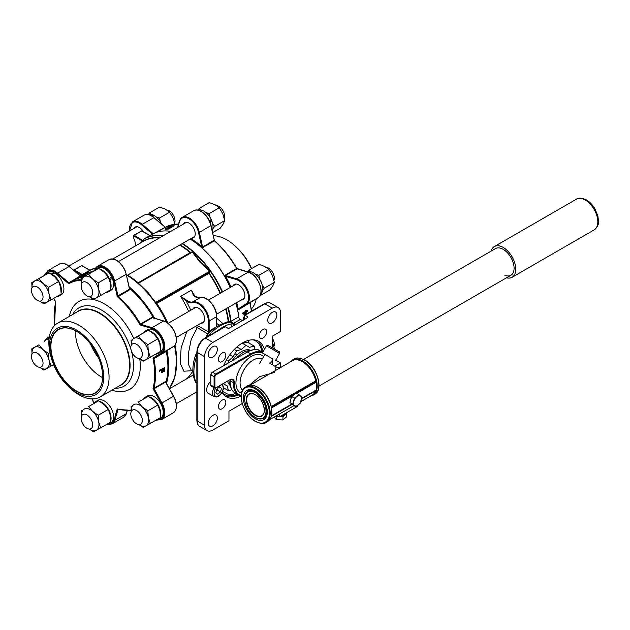 <?xml version="1.0" encoding="UTF-8"?>
<svg xmlns="http://www.w3.org/2000/svg" width="630" height="630" viewBox="0 0 630 630"><rect width="100%" height="100%" fill="white"/><g stroke="black" fill="none" stroke-linecap="round" stroke-linejoin="round"><path stroke-width="0.94" d="M165.871 382.182A0.583 0.417 -164.1 0 1 166.013 382.024A71.741 41.422 60 0 1 165.942 382.292A71.741 41.422 -120 0 0 166.202 351.123A71.741 41.422 60 0 1 166.013 382.024L165.438 381.583L153.893 388.253L161.926 402.948A14.584 8.418 60 0 1 163.39 406.059A14.584 8.418 60 0 1 161.752 419.478L173.305 412.815A14.584 8.418 -120 0 0 174.943 399.389A14.584 8.418 -120 0 0 173.478 396.278L161.217 403.342L153.287 389.151A1.165 0.677 60 0 1 153.169 388.907A1.165 0.677 60 0 1 153.082 388.135A71.159 41.084 -120 0 0 153.082 358.73A1.165 0.677 60 0 1 153.287 357.942L161.217 352.918A14.002 8.08 -120 0 0 162.627 340.129A14.002 8.08 -120 0 0 151.72 328.443L140.545 325.119A1.165 0.677 60 0 1 139.773 324.418A71.159 41.084 -120 0 0 117.715 296.982A1.165 0.677 60 0 1 117.219 296.25A1.165 0.677 60 0 1 117.141 295.998L113.904 281.397A14.002 8.08 -120 0 0 104.942 268.034A14.002 8.08 -120 0 0 95.264 269.459M153.429 317.874A71.741 41.422 -120 0 0 129.512 288.233A71.741 41.422 60 0 1 129.685 288.39A71.741 41.422 60 0 1 153.429 317.874M129.213 286.902A72.324 41.753 60 0 1 154.547 318.213M166.942 350.658A72.324 41.753 60 0 1 166.485 383.276M190.165 239.046A71.741 41.422 60 0 1 230.328 287.43A71.741 41.422 -120 0 0 224.957 276.798A71.741 41.422 -120 0 0 201.12 247.149A71.741 41.422 -120 0 0 190.165 239.046M236.707 302.605A72.324 41.753 60 0 1 238.258 308.865L245.85 304.054A0.583 0.472 -122.4 0 0 246.558 304.322L238.628 309.346L237.447 309.007A71.741 41.422 -120 0 0 235.974 303.022A71.741 41.422 60 0 1 238.841 317.418A71.741 41.422 -120 0 0 237.447 309.007L238.526 309.739L258.103 297.651A14.584 8.418 -120 0 0 260.119 285.91A14.584 8.418 -120 0 0 250.645 273.223A14.584 8.418 -120 0 0 248.212 272.152L237.037 268.829L225.493 275.499L225.107 275.152L224.957 276.798L225.666 276.397L225.493 275.499L236.667 278.822A14.584 8.418 60 0 1 239.093 279.885A14.584 8.418 60 0 1 248.574 292.58A14.584 8.418 60 0 1 246.558 304.322L258.103 297.651A0.583 0.472 57.6 0 0 258.119 297.643C265.6 293.659 257.985 274.349 248.48 272.113A0.583 0.409 -73.4 0 1 248.685 272.31M190.15 239.053A72.324 41.753 60 0 1 230.21 287.493M235.88 303.077A72.324 41.753 60 0 1 238.723 316.882A2.331 1.347 60 0 0 240.353 319.426L233.541 323.363M216.578 326.805L216.744 316.465C217.09 307.322 206.79 295.25 200.19 297.612A0.583 0.472 -105.9 0 0 200.096 297.643L192.678 301.935A14.584 8.418 60 0 1 198.844 303.132A14.584 8.418 60 0 1 209.152 320.985L216.578 316.701A14.584 8.418 -120 0 0 206.262 298.841A14.584 8.418 -120 0 0 200.096 297.643A11.663 6.733 60 0 1 195.166 296.691A11.663 6.733 60 0 1 194.001 295.919L194.347 296.116M190.78 310.259A72.324 41.753 60 0 0 186.102 300.88L186.574 300.203A11.663 6.733 -120 0 0 187.74 300.975A11.663 6.733 -120 0 0 192.678 301.935A0.583 0.472 -105.9 0 0 192.512 302.691A12.246 7.072 60 0 1 187.331 301.691A12.246 7.072 60 0 1 186.102 300.88L180.629 296.376L186.574 300.203M208.75 333.435L208.325 331.388L209.152 331.388L209.215 332.955M192.772 309.109A8.749 5.048 60 0 1 194.056 307.692A8.749 5.048 60 0 1 198.426 308.125A8.749 5.048 60 0 1 204.144 315.843A8.749 5.048 60 0 1 202.805 322.851A8.749 5.048 60 0 1 200.939 323.253M193.197 374.637A8.749 5.048 -120 0 0 193.071 374.803A8.749 5.048 -120 0 0 192.772 375.307M212.822 425.856A6.418 3.701 120 0 0 217.011 420.202A6.418 3.701 120 0 0 216.027 415.06A6.418 3.701 120 0 0 212.822 415.375A6.418 3.701 120 0 0 208.632 421.029A6.418 3.701 120 0 0 209.617 426.171A6.418 3.701 120 0 0 212.822 425.856M272.317 322.812A6.418 3.701 120 0 0 276.507 317.158A6.418 3.701 120 0 0 275.523 312.015A6.418 3.701 120 0 0 272.317 312.33A6.418 3.701 120 0 0 268.12 317.985A6.418 3.701 120 0 0 269.105 323.127A6.418 3.701 120 0 0 272.317 322.812M212.822 357.155A6.418 3.701 120 0 0 217.011 351.501A6.418 3.701 120 0 0 216.027 346.358A6.418 3.701 120 0 0 212.822 346.681A6.418 3.701 120 0 0 208.632 352.335A6.418 3.701 120 0 0 209.617 357.478A6.418 3.701 120 0 0 212.822 357.155M252.874 339.806A30.909 17.845 -60 0 1 255.552 340.893A30.909 17.845 -60 0 1 261.773 351.894M257.323 340.68A32.083 18.522 -60 0 1 262.694 352.359M264.403 349.398A32.083 18.522 120 0 0 258.607 341.31A32.083 18.522 120 0 0 242.566 342.901A32.083 18.522 120 0 0 223.681 365.487M222.154 361.589A5.253 3.032 120 0 0 225.587 356.966A5.253 3.032 120 0 0 224.776 352.761A5.253 3.032 120 0 0 222.154 353.02A5.253 3.032 120 0 0 218.728 357.643A5.253 3.032 120 0 0 219.531 361.848A5.253 3.032 120 0 0 222.154 361.589M262.986 338.019A5.253 3.032 120 0 0 266.411 333.396A5.253 3.032 120 0 0 265.608 329.191A5.253 3.032 120 0 0 262.986 329.451A5.253 3.032 120 0 0 259.552 334.073A5.253 3.032 120 0 0 260.355 338.279A5.253 3.032 120 0 0 262.986 338.019M222.154 408.736A5.253 3.032 120 0 0 225.587 404.113A5.253 3.032 120 0 0 224.776 399.908A5.253 3.032 120 0 0 222.154 400.168A5.253 3.032 120 0 0 218.728 404.791A5.253 3.032 120 0 0 219.531 408.996A5.253 3.032 120 0 0 222.154 408.736M197.316 325.348L198.103 325.93A1.748 1.008 -60 0 1 197.198 327.828L191.158 339.523L188.488 353.154L188.496 364.471L191.181 370.07L192.89 371.054M219.429 325.088L216.744 323.584M138.001 282.917A0.583 0.559 113.1 0 1 137.954 282.878L191 252.118L192.741 251.913L200.395 261.97L209.837 270.987L209.585 272.853L208.876 273.42L156.539 303.613L147.696 292.391L137.954 282.878A70.749 40.848 -120 0 0 127.41 275.279M162.642 236.077A72.151 41.659 -120 0 0 143.577 239.408L143.703 239.14A72.324 41.753 60 0 1 144.38 238.731L152.05 234.305A72.324 41.753 60 0 1 170.801 231.368M143.703 239.14L143.979 240.786L143.168 241.455L133.851 235.935L133.678 238.061L133.678 235.699L134.261 235.226L143.719 241.14M226.06 308.747A70.749 40.848 60 0 1 228.627 321.308L231.06 321.308L238.723 316.882M80.301 275.775A72.324 41.753 60 0 1 81.443 275.074A72.324 41.753 60 0 1 92.563 271.758M156.405 303.558A0.583 0.559 113.1 0 1 156.492 302.802L155.649 302.424L209.538 271.309L200.056 262.23L192.347 252.126L138.45 283.24L147.94 292.32L155.358 302.439M192.292 370.708L183.897 371.204L180.125 363.234L181.149 347.855L186.874 331.372M216.744 318.229L222.839 323.505M208.105 334.128L195.371 326.466M196.859 357.643L196.324 357.328A37.328 21.554 120 0 0 196.324 382.827A1.165 0.677 120 0 0 196.489 383.001L195.576 382.15L196.859 383.135M196.859 353.611L196.654 356.706A1.165 0.677 -60 0 0 196.324 357.328L195.67 354.871C191.985 365.558 191.953 374.653 195.576 382.15M225.249 326.71L205.451 338.137A1.165 0.677 -120 0 0 204.868 338.082L224.666 326.647A1.165 0.677 60 0 1 225.249 326.71L227.721 328.135A1.165 0.677 180 0 0 229.367 328.135L247.519 317.662L247.519 316.709L245.046 315.276A1.165 0.677 -120 0 0 244.464 315.22A1.165 0.677 -120 0 0 244.22 315.756L244.22 319.567M272.262 347.847L272.262 336.231L280.515 331.467L280.515 312.897A11.663 6.733 120 0 0 278.098 307.558A11.663 6.733 120 0 0 272.262 308.133L212.877 342.421A11.663 6.733 120 0 0 204.624 356.714L204.624 425.289A11.663 6.733 120 0 0 207.042 430.629A11.663 6.733 120 0 0 212.877 430.054L228.958 420.761L228.958 411.24L242.203 403.594M231.848 326.71L231.848 323.804A37.328 21.554 120 0 0 217.744 330.64M231.848 323.804L233.494 324.166L233.494 325.757M234.872 324.962L233.494 324.166M80.27 276.034L69.15 266.49L80.427 275.885L81.317 275.814A71.741 41.422 60 0 1 90.972 272.664A71.741 41.422 -120 0 0 80.924 276.05M247.519 316.709A1.165 0.677 180 0 1 247.858 317.181A1.165 0.677 180 0 1 247.519 317.662M275.719 360.132L280.515 362.904L280.515 367.408M274.845 366.172L280.515 362.904M272.262 360.281L272.262 364.683M222.146 392.293A32.083 18.522 120 0 0 226.532 396.876A32.083 18.522 120 0 0 241.148 396.05L238.549 395.057A24.499 14.143 -60 0 1 233.502 382.67L230.202 380.772A24.499 14.143 120 0 0 235.25 393.151C231.541 390.82 229.808 386.615 230.037 380.528L230.029 379.858M238.203 394.86A32.083 18.522 -60 0 1 225.343 396.081M237.274 394.325A30.909 17.845 -60 0 1 224.634 394.435A30.909 17.845 -60 0 1 222.358 392.663M235.62 393.372A30.909 17.845 -60 0 1 229.367 394.916L222.563 391.474M235.518 324.592L230.383 321.859C222.075 322.473 214.216 327.049 206.805 335.593L209.798 335.231M209.089 335.64L206.309 337.247M242.4 320.615L240.353 319.426M194.001 295.919L191.347 290.186L193.977 295.738M198.103 325.93L208.373 331.86L209.168 331.758M167.391 322.749A70.749 40.848 -120 0 0 156.539 303.613A0.583 0.559 113.1 0 1 156.634 302.857L208.75 272.766L209.239 273.184A70.749 40.848 60 0 1 220.453 293.131M138.553 282.783L191.496 252.173L137.954 282.901A0.583 0.559 113.1 0 1 137.82 282.823M209.837 270.987L209.089 272.436L209.585 272.853M180.109 244.85A70.749 40.848 60 0 1 190.662 252.449L190.772 252.591M191.496 252.173L192.741 251.913M89.751 270.286L81.64 265.608L74.214 269.892L81.372 274.026L81.624 274.979L75.238 271.435M81.42 274.908A0.583 0.472 162.7 0 1 81.924 274.609L89.169 270.813M81.372 274.026L80.955 274.735A72.907 42.092 60 0 0 79.931 275.46M135.064 246.133A8.741 5.048 -120 0 0 133.851 238.675L133.851 237.494M143.128 240.337L142.711 241.054A71.159 41.084 60 0 0 138.97 243.881M230.635 321.875L230.635 321.316A72.151 41.659 -120 0 0 227.832 307.724M236.352 354.052L237.345 354.627M235.565 354.816L236.549 355.383M247.684 340.617A27.933 16.128 -60 0 1 249.236 343.232M231.887 389.726L228.446 390.647L227.186 385.938L223.737 383.946L223.847 383.41M223.516 387.804L228.446 390.647M223.737 383.946L227.186 385.938M228.029 362.982L228.446 360.943L233.155 356.761L236.604 350.792L241.314 349.532L246.023 345.358L249.464 347.35L254.173 346.083L255.095 349.524M226.532 359.832L228.446 360.943M229.792 354.824L233.155 356.761M234.305 349.469L236.604 350.792M236.911 346.996L241.314 349.532M242.172 343.137L246.023 345.358M242.7 343.445L247.409 342.177L254.173 346.083M249.669 350.69A20.412 11.789 120 0 0 236.596 358.029M228.769 380.567A20.412 11.789 120 0 0 230.178 384.45M250.716 350.296A20.412 11.789 120 0 0 232.336 360.494M227.532 381.284A20.412 11.789 120 0 0 230.265 385.473A20.412 11.789 120 0 0 230.359 385.552M273.932 348.807L274.373 348.555L274.247 348.988M272.262 341.318L274.373 348.555M242.928 342.696L245.385 342.72M99.146 359.368A36.808 21.247 60 0 1 102.627 376.401A36.808 21.247 60 0 1 83.341 394.293A36.808 21.247 60 0 1 54.07 363.392A36.808 21.247 60 0 1 54.07 333.341A36.808 21.247 60 0 1 76.608 331.325A36.808 21.247 60 0 1 99.146 359.368M76.687 331.372A36.572 21.113 -120 0 0 58.488 329.608A36.572 21.113 -120 0 0 54.377 363.282A36.572 21.113 -120 0 0 95.059 392.955A36.572 21.113 -120 0 0 102.627 376.307M67.41 385.505L68.741 386.828A42.58 24.586 -120 0 0 94.012 398.822A42.58 24.586 -120 0 0 100.249 396.892A42.58 24.586 -120 0 0 105.029 357.69A42.58 24.586 -120 0 0 63.906 321.221A42.58 24.586 -120 0 0 57.669 323.143A42.58 24.586 -120 0 0 50.636 355.462L51.117 357.273A38.32 22.121 60 0 1 65.189 326.411A38.32 22.121 60 0 1 100.075 359.281A38.32 22.121 60 0 1 97.39 393.451A38.32 22.121 60 0 1 67.41 385.505A38.32 22.121 60 0 1 53.141 363.471A38.32 22.121 60 0 1 51.117 357.273M131.064 349.855A45.195 26.098 -120 0 0 129.229 344.5A45.195 26.098 -120 0 0 85.578 305.786A45.195 26.098 -120 0 0 74.371 311.874A45.195 26.098 -120 0 0 72.686 314.48M115.266 388.222A45.195 26.098 -120 0 0 117.534 388.159A45.195 26.098 -120 0 0 118.361 388.064A45.195 26.098 -120 0 0 131.371 350.894M98.626 358.076A37.91 21.892 60 0 1 90.476 343.964M102.603 377.638A36.572 21.113 60 0 1 78.955 349.091A36.572 21.113 60 0 1 75.521 330.734M110.124 279.704A8.749 5.048 -120 0 0 109.762 278.657A8.749 5.048 -120 0 0 109.707 278.515M88.531 274.168L83.443 276.137L82.813 276.499L83.026 277.027A71.741 41.422 60 0 1 83.514 276.964M82.979 276.916L82.483 276.546A72.324 41.753 60 0 0 81.947 276.633L80.742 277.326L80.963 277.861L82.168 277.161A71.741 41.422 60 0 1 82.703 277.074M80.262 277.554A71.741 41.422 60 0 0 79.868 277.657L79.624 277.137A72.324 41.753 60 0 1 81.412 276.727L80.207 277.428L80.435 277.956A71.741 41.422 60 0 1 80.963 277.861M79.624 277.137L85.255 274.578A72.324 41.753 60 0 1 85.625 274.507L85.853 275.034L85.066 275.491M78.49 277.617L78.734 278.145L78.104 278.507L77.852 277.988A72.324 41.753 60 0 0 77.348 278.137L77.978 277.775A72.324 41.753 60 0 1 78.49 277.617L77.852 277.988M77.348 278.137L77.6 278.657A71.741 41.422 60 0 1 78.104 278.507M77.892 277.932L77.616 277.42L79.215 276.625L75.356 278.846L75.624 279.366A71.741 41.422 60 0 1 76.112 279.177L77.466 278.389M77.616 277.42L80.483 275.924A72.324 41.753 60 0 1 80.797 275.798L81.057 276.318L80.356 276.72M79.632 277.145L78.561 277.759M161.477 370.267A71.741 41.422 60 0 1 161.461 372.361L161.879 372.613A72.324 41.753 60 0 0 161.879 370.03L159.248 371.086A71.741 41.422 60 0 0 159.232 370.267L164.588 367.629A72.324 41.753 60 0 1 164.595 371.472L163.611 371.55A71.741 41.422 60 0 0 163.635 369.022M151.72 328.443A0.583 0.409 -73.4 0 1 152.035 327.679L163.579 321.017A0.583 0.409 -73.4 0 1 163.847 320.977C168.714 322.765 172.478 326.773 175.124 333.01C177.376 339.334 176.833 343.838 173.486 346.508A14.584 8.418 -120 0 0 174.943 333.191A14.584 8.418 -120 0 0 163.579 321.017L152.413 317.693L140.86 324.363L152.035 327.679A14.584 8.418 60 0 1 163.39 339.861A14.584 8.418 60 0 1 161.926 353.178L153.996 358.21L173.478 346.516A0.583 0.472 57.6 0 0 173.486 346.508L165.934 351.296M153.523 318.04L152.019 317.347L140.474 324.009L140.86 324.363A0.583 0.409 -73.4 0 0 140.545 325.119M94.972 269.671A14.584 8.418 60 0 1 97.524 266.262A14.584 8.418 60 0 1 113.746 278.098A14.584 8.418 60 0 1 114.707 281.248L117.952 295.856L129.496 289.194L129.37 288.225L129.788 289.682L129.552 288.445M152.019 317.347L153.405 318.118M173.305 412.815C176.81 410.217 177.416 405.681 175.124 399.207L165.54 382.087L165.997 382.623L165.54 382.087L153.287 389.151M80.797 275.798L75.844 278.657L76.112 279.177M75.356 278.846A72.324 41.753 60 0 1 75.844 278.657M82.168 277.161L81.947 276.633M83.168 276.294L82.483 276.546M85.625 274.507L82.577 276.263A72.324 41.753 60 0 1 83.121 276.176M80.207 277.428A72.324 41.753 60 0 1 80.742 277.326M80.9 276.609A72.324 41.753 60 0 1 82.05 276.365L83.829 275.334L80.9 276.609M82.813 276.499A72.324 41.753 60 0 1 84.664 276.31M87.097 274.908L84.121 276.05A72.324 41.753 60 0 1 85.294 275.94M164.02 371.802A72.324 41.753 60 0 0 164.036 368.786L162.453 369.7A72.324 41.753 60 0 1 162.446 372.283L161.879 372.613M159.232 370.267L164.588 367.629M159.642 370.487A72.324 41.753 60 0 1 159.658 371.314M256.315 298.785A42.58 24.586 60 0 1 251.268 309.07M190.977 238.581A72.324 41.753 60 0 1 201.632 246.503L201.12 247.149L202.868 247.488L214.413 240.817L210.885 225.721A14.584 8.418 -120 0 0 200.994 211.459A14.584 8.418 -120 0 0 193.701 210.735C199.159 207.168 209.247 216.121 211.066 225.501L199.34 232.391L202.577 246.999L201.632 246.503L198.529 232.533A14.002 8.08 -120 0 0 189.031 218.838A14.002 8.08 -120 0 0 179.534 221.563L177.825 227.312M133.733 228.54A8.749 5.048 60 0 1 135.017 227.131A8.749 5.048 60 0 1 139.387 227.564A8.749 5.048 60 0 1 143.546 231.809M183.385 224.107A8.749 5.048 60 0 1 184.661 222.697A8.749 5.048 60 0 1 189.031 223.13A8.749 5.048 60 0 1 194.749 230.84A8.749 5.048 60 0 1 193.41 237.849A8.749 5.048 60 0 1 191.544 238.25M233.029 285.87A8.749 5.048 60 0 1 234.305 284.453A8.749 5.048 60 0 1 238.683 284.886A8.749 5.048 60 0 1 244.401 292.596A8.749 5.048 60 0 1 243.054 299.612A8.749 5.048 60 0 1 241.195 300.014M251.606 268.6A38.32 22.121 -120 0 0 238.4 249.149L237.069 247.826A42.58 24.586 60 0 1 251.417 268.711M213.342 235.762A42.58 24.586 60 0 1 226.855 239.865A42.58 24.586 60 0 1 237.069 247.826M245.291 314.74L242.432 313.756A71.741 41.422 -120 0 0 242.361 313.212L245.401 311.448A71.741 41.422 -120 0 0 245.291 310.669L246.33 310.448A72.324 41.753 -120 0 1 246.448 311.236L247.653 310.543L246.393 310.881M243.794 320.245L242.897 319.048L244.22 316.394M173.203 225.705L173.4 226.241L168.446 229.092A71.741 41.422 -120 0 0 165.588 229.344L165.375 228.816L165.942 228.485A72.324 41.753 -120 0 1 168.21 228.265L169.793 227.343A72.324 41.753 -120 0 0 167.856 227.525L168.43 227.194A72.324 41.753 -120 0 1 170.36 227.02L172.581 225.737A72.324 41.753 -120 0 1 173.203 225.705L168.257 228.564A72.324 41.753 -120 0 0 165.375 228.816M168.682 227.989A71.741 41.422 -120 0 0 168.068 228.06L167.856 227.525M243.503 319.977L244.22 316.961M243.314 319.245L242.897 319.048M244.22 317.843L244.267 319.52L243.881 318.922M243.857 319.315L244.267 319.52M245.291 310.669L246.33 310.448M245.401 311.448L245.81 311.606A72.324 41.753 -120 0 0 245.692 310.81M242.361 313.212L245.81 311.606M242.841 313.913A72.324 41.753 -120 0 0 242.763 313.362M246.771 313.882A72.324 41.753 -120 0 0 246.55 312.031L247.755 311.33A72.324 41.753 -120 0 0 247.653 310.543M246.125 314.094A72.324 41.753 -120 0 0 245.92 312.393L244.133 313.425L245.716 313.921A71.741 41.422 -120 0 0 245.558 312.598M243.723 313.267L245.716 313.921M168.446 229.092L168.257 228.564M315.614 390.805A19.829 11.45 60 0 1 312.267 395.065L300.849 401.656M301.66 398.774L316.685 390.104A20.412 11.789 60 0 1 312.968 395.333L314.622 394.38A20.412 11.789 -120 0 0 317.748 378.024A20.412 11.789 -120 0 0 304.416 360.029A20.412 11.789 -120 0 0 294.21 359.021L292.556 359.974A20.412 11.789 60 0 1 302.762 360.982A20.412 11.789 60 0 1 316.685 381.276L271.317 407.468L271.317 406.665L271.317 407.468A20.412 11.789 -120 0 0 257.394 387.174A20.412 11.789 -120 0 0 247.188 386.166C248.85 384.497 252.354 384.828 257.686 387.151C264.513 391.537 269.089 398.097 271.396 406.83M249.149 385.387L259.686 376.645L274.672 372.385L276.019 366.857C278.239 367.896 280.161 367.896 281.799 366.857L292.438 360.714A19.829 11.45 60 0 1 302.353 361.699A19.829 11.45 60 0 1 315.756 380.866L271.325 406.515M281.799 366.857L258.457 380.339M276.814 415.532L279.255 416.942L297.399 406.468L297.399 405.586M279.177 414.13L279.255 416.942M271.357 406.641L315.756 380.866M292.477 395.884L271.514 407.988L271.514 415.784L291.714 404.121M301.746 398.333L316.685 389.702L316.685 381.906L296.793 393.396M271.514 407.988L292.981 395.467M291.777 404.184L271.514 415.784M265.954 422.478C264.285 424.147 260.788 423.817 255.457 421.494C243.18 415.099 236.061 391.687 245.542 387.119A20.412 11.789 60 0 1 255.748 388.127A20.412 11.789 60 0 1 269.081 406.122A20.412 11.789 60 0 1 265.954 422.478L267.6 421.525A20.412 11.789 -120 0 0 271.317 416.296L291.981 404.365M296.683 393.333L316.685 381.906M316.685 389.702L301.723 398.443M315.89 380.93L316.685 381.276M285.106 413.563A5.182 2.992 180 0 1 284.374 414.516A5.182 2.992 180 0 1 281.319 415.753M278.539 416.532A5.764 3.323 180 0 1 276.294 415.831M279.893 416.572L282.964 416.745L282.964 419.958L276.397 419.69L274.082 417.107M282.964 416.745L284.35 415.556A5.764 3.323 180 0 1 280.492 416.643M284.35 415.556L286.65 413.587L286.65 416.8L282.964 419.958M275.995 416.005L276.397 419.69M276.397 416.477L278.602 416.564M286.65 413.587L286.13 412.973M285.831 413.146A5.764 3.323 180 0 1 285.264 414.776M270.357 363.581L272.979 359.037L262.371 352.91L266.459 345.839L268.049 345.413L278.885 351.666C279.342 351.422 279.578 352.005 279.586 353.422L266.459 345.839M272.979 359.037L262.371 352.91M294.289 394.514A5.182 2.992 120 0 0 294.1 394.616A5.182 2.992 120 0 0 293.596 394.947A5.182 2.992 120 0 0 292.793 395.656M295.549 406.689L289.902 402.491L290.556 400.239L291.651 396.498L296.265 393.089L299.045 394.695L294.438 398.105L292.682 404.098L295.549 406.689L298.084 405.114L300.163 403.279L301.912 397.286L299.045 394.695M291.273 397.798A5.182 2.992 120 0 0 290.454 400.601M291.651 396.498L294.438 398.105M289.902 402.491L292.682 404.098M294.344 405.523A5.702 3.292 120 0 0 298.084 405.114A5.702 3.292 120 0 0 301.266 400.412A5.702 3.292 120 0 0 300.707 396.12A5.702 3.292 120 0 0 296.966 396.53A5.702 3.292 120 0 0 293.785 401.231A5.702 3.292 120 0 0 294.344 405.523M504.937 275.341A15.396 8.891 -120 0 0 510.906 275.263A15.396 8.891 -120 0 0 513.261 262.923A15.396 8.891 -120 0 0 503.205 249.354A15.396 8.891 -120 0 0 495.503 248.59L303.573 359.399M506.512 277.798A17.735 10.237 -120 0 0 512.072 277.287A17.735 10.237 -120 0 0 514.789 263.08A17.735 10.237 -120 0 0 503.205 247.448A17.735 10.237 -120 0 0 494.337 246.574A17.735 10.237 -120 0 0 491.109 251.134M216.397 390.6A3.497 2.024 120 0 0 217.626 388.419L217.192 390.072L216.366 390.726M216.807 389.064L219.618 386.859L221.461 388.316L220.492 391.978L217.681 394.183L215.838 392.726L216.807 389.064M222.477 384.198L223.524 387.568L223.209 389.694L220.823 394.223L218.547 396.207L216.468 397.018L214.035 396.616L208.254 393.277A7.584 4.378 -60 0 1 210.617 381.567M219.327 387.088L221.461 388.316M217.192 390.072L220.492 391.978M272.262 338.042A8.166 4.717 60 0 1 274.31 344.059A8.166 4.717 60 0 1 273.948 346.453M130.796 414.123A8.166 4.717 60 0 1 132.481 410.114A8.166 4.717 60 0 1 138.671 412.193A8.166 4.717 60 0 1 142.333 420.257A8.166 4.717 60 0 1 140.647 424.258A8.166 4.717 60 0 1 134.458 422.179A8.166 4.717 60 0 1 130.796 414.123M138.954 424.636L143.215 427.408L160.437 417.627L159.965 410.87L157.941 405.003L147.861 410.823L142.27 406.941L138.23 402.168L148.31 396.341L153.901 400.223L157.941 405.003M150.357 423.447L148.334 417.58L147.861 410.823M138.23 402.168L148.31 396.341M131.087 406.13L131.316 411.382M139.017 424.636A12.246 7.072 -120 0 0 146.01 425.88A12.246 7.072 -120 0 0 148.334 417.58A12.246 7.072 -120 0 0 142.27 406.941A12.246 7.072 -120 0 0 133.883 404.594A12.246 7.072 -120 0 0 131.339 411.343M89.302 429.069L93.563 431.849L110.793 422.061L110.321 415.304L108.297 409.437L98.217 415.257L92.626 411.374L88.578 406.602L98.666 400.774L104.257 404.665L108.297 409.437M100.706 427.88L98.689 422.021L98.217 415.257M88.578 406.602L98.666 400.774M81.435 410.563L81.664 415.816M89.365 429.077A12.246 7.072 -120 0 0 96.366 430.314A12.246 7.072 -120 0 0 98.689 422.021A12.246 7.072 -120 0 0 92.626 411.374A12.246 7.072 -120 0 0 84.239 409.027A12.246 7.072 -120 0 0 81.687 415.776M39.658 367.306L43.919 370.086L51.062 366.125L49.038 360.258L48.565 353.501L42.974 349.611L38.934 344.838L31.791 348.8L32.02 354.052M31.791 348.8L38.934 344.838M51.062 366.125L53.613 364.652M48.565 353.501L49.975 352.69M39.721 367.314A12.246 7.072 -120 0 0 46.715 368.55A12.246 7.072 -120 0 0 49.038 360.258A12.246 7.072 -120 0 0 42.974 349.611A12.246 7.072 -120 0 0 34.587 347.264A12.246 7.072 -120 0 0 32.043 354.013M48.565 287.304L42.974 283.421L38.934 278.641L31.791 282.602L49.014 272.822L54.605 276.704L58.653 281.476L60.669 287.343L61.142 294.1L51.062 299.927L49.038 294.06L48.565 287.304L58.653 281.476M38.934 278.641L49.014 272.822M31.791 282.602L32.02 287.863M39.658 301.108L43.919 303.888L51.062 299.927M39.721 301.116A12.246 7.072 -120 0 0 46.715 302.353A12.246 7.072 -120 0 0 49.038 294.06A12.246 7.072 -120 0 0 42.974 283.421A12.246 7.072 -120 0 0 34.587 281.067A12.246 7.072 -120 0 0 32.043 287.815M98.217 282.87L92.626 278.98L88.578 274.207L98.666 268.388L104.257 272.27L108.297 277.043L110.321 282.909L110.793 289.666L100.706 295.486L98.689 289.627L98.217 282.87L108.297 277.043M88.578 274.207L98.666 268.388M81.435 278.169L81.664 283.421M89.302 296.675L93.563 299.455L100.706 295.486M89.365 296.683A12.246 7.072 -120 0 0 96.366 297.919A12.246 7.072 -120 0 0 98.689 289.627A12.246 7.072 -120 0 0 92.626 278.98A12.246 7.072 -120 0 0 84.239 276.633A12.246 7.072 -120 0 0 81.687 283.382M150.357 357.249L148.334 351.39L147.861 344.626L157.941 338.806L159.965 344.673L160.437 351.43L146.01 359.683A12.246 7.072 -120 0 0 148.334 351.39A12.246 7.072 -120 0 0 142.27 340.743L138.23 335.971L148.31 330.144L153.901 334.034L157.941 338.806M147.861 344.626L142.27 340.743A12.246 7.072 -120 0 0 133.883 338.397L148.31 330.144M138.23 335.971L133.883 338.397A12.246 7.072 -120 0 0 131.339 345.145M131.087 339.932L131.316 345.185M138.954 358.439L143.215 361.21L146.01 359.683A12.246 7.072 -120 0 1 139.017 358.439M160.469 221.98L159.555 218.019L169.635 212.2L173.132 218.169L174.927 224.225M159.555 218.019L156.224 216.964M151.468 214.46L149.562 212.853L159.65 207.034L165.414 209.168L169.635 212.2M153.728 215.854L153.318 215.641A12.246 7.072 -120 0 1 153.728 215.854M149.562 212.853L148.255 214.562M212.641 232.612L220.185 228.257L223.233 223.981L224.729 220.595L214.641 226.414L212.53 223.233M212.901 228.706L214.641 226.414M211.475 221.185L210.9 219.854A12.246 7.072 -120 0 1 211.144 220.445A12.246 7.072 -120 0 1 211.452 221.201M210.113 217.547L209.199 213.586L219.279 207.766L222.776 213.735L224.729 220.595M209.199 213.586L205.876 212.53M201.112 210.018L199.214 208.42L209.294 202.6L215.066 204.734L219.279 207.766M199.214 208.42L197.899 210.129M259.954 295.73L269.829 290.02L272.877 285.744L274.373 282.358L264.293 288.178L262.182 284.996M262.552 290.469L264.293 288.178M259.757 279.31L258.843 275.349L268.931 269.53L272.428 275.499L274.373 282.358M258.843 275.349L255.52 274.286M250.764 271.782L248.858 270.183L258.946 264.364L264.71 266.498L268.931 269.53M248.858 270.183L247.574 271.845M83.837 414.201A8.166 4.717 60 0 1 91.429 420.06A8.166 4.717 60 0 1 91.004 428.691A8.166 4.717 60 0 1 89.995 429.038A8.166 4.717 60 0 1 82.404 423.179A8.166 4.717 60 0 1 82.837 414.548A8.166 4.717 60 0 1 83.837 414.201M39.958 355.509A8.166 4.717 60 0 1 41.352 366.928A8.166 4.717 60 0 1 34.579 364.211A8.166 4.717 60 0 1 33.185 352.784A8.166 4.717 60 0 1 39.958 355.509M166.887 210.018A8.166 4.717 60 0 1 175.014 220.532A8.166 4.717 60 0 1 174.652 222.925M43.037 296.73A8.166 4.717 60 0 1 41.352 300.731A8.166 4.717 60 0 1 35.162 298.659A8.166 4.717 60 0 1 31.5 290.595A8.166 4.717 60 0 1 33.185 286.587A8.166 4.717 60 0 1 39.375 288.666A8.166 4.717 60 0 1 43.037 296.73M89.995 296.643A8.166 4.717 60 0 1 82.404 290.784A8.166 4.717 60 0 1 82.837 282.153A8.166 4.717 60 0 1 83.837 281.807A8.166 4.717 60 0 1 91.429 287.666A8.166 4.717 60 0 1 91.004 296.297A8.166 4.717 60 0 1 89.995 296.643M216.531 205.585A8.166 4.717 60 0 1 222.847 210.452A8.166 4.717 60 0 1 224.304 218.492M266.183 267.348A8.166 4.717 60 0 1 271.231 270.443A8.166 4.717 60 0 1 273.948 280.255M133.875 355.336A8.166 4.717 60 0 1 132.481 343.917A8.166 4.717 60 0 1 139.254 346.642A8.166 4.717 60 0 1 140.647 358.06A8.166 4.717 60 0 1 133.875 355.336M160.453 416.233A12.947 7.473 -120 0 0 151.578 397.947A12.947 7.473 -120 0 0 149.468 397.018M147.648 396.703A12.947 7.473 -120 0 0 145.105 397.309A12.947 7.473 -120 0 0 143.388 399.058M155.736 420.336A12.947 7.473 -120 0 0 158.051 419.73L160.524 418.304A12.947 7.473 -120 0 0 162.508 407.925A12.947 7.473 -120 0 0 154.051 396.522A12.947 7.473 -120 0 0 147.577 395.876L145.105 397.309M158.051 419.73A12.947 7.473 -120 0 0 159.729 418.036M110.809 420.667A12.947 7.473 -120 0 0 109.856 412.248A12.947 7.473 -120 0 0 99.823 401.452M98.004 401.137A12.947 7.473 -120 0 0 95.453 401.743A12.947 7.473 -120 0 0 93.744 403.499M106.092 424.777A12.947 7.473 -120 0 0 108.407 424.171L110.88 422.738A12.947 7.473 -120 0 0 112.337 410.815A12.947 7.473 -120 0 0 97.933 400.31L95.453 401.743M108.407 424.171A12.947 7.473 -120 0 0 110.085 422.47M48.352 339.373A12.947 7.473 -120 0 0 45.809 339.98A12.947 7.473 -120 0 0 44.352 341.326L44.541 341.484M49.116 338.176A12.947 7.473 -120 0 0 48.282 338.546L45.809 339.98M56.448 296.817A12.947 7.473 -120 0 0 58.755 296.21A12.947 7.473 -120 0 0 60.441 294.509M61.157 292.706A12.947 7.473 -120 0 0 52.282 274.42L54.755 272.995A12.947 7.473 -120 0 1 63.213 284.406A12.947 7.473 -120 0 1 61.228 294.777L58.755 296.21M52.408 274.948L52.282 274.42M48.352 273.176A12.947 7.473 -120 0 0 45.809 273.782L48.282 272.349A12.947 7.473 -120 0 1 53.692 272.451L51.29 274.184M51.219 273.877A12.947 7.473 -120 0 0 50.179 273.491M45.809 273.782A12.947 7.473 -120 0 0 44.092 275.538M53.692 272.451L53.944 273.467M98.004 268.742A12.947 7.473 -120 0 0 95.453 269.349L97.933 267.915A12.947 7.473 -120 0 1 111.746 277.058L109.116 278.885M106.092 292.383A12.947 7.473 -120 0 0 108.407 291.777A12.947 7.473 -120 0 0 110.085 290.076M110.809 288.272A12.947 7.473 -120 0 0 109.856 279.854L112.337 278.421A12.947 7.473 -120 0 1 110.88 290.343L108.407 291.777M111.746 277.058L109.029 278.657M109.273 278.484A12.947 7.473 -120 0 0 99.823 269.057M95.453 269.349A12.947 7.473 -120 0 0 93.744 271.105M147.648 330.506A12.947 7.473 -120 0 0 145.105 331.112A12.947 7.473 -120 0 0 143.648 332.459A12.947 7.473 -120 0 0 143.388 332.868M155.736 354.139A12.947 7.473 -120 0 0 158.051 353.532A12.947 7.473 -120 0 0 159.508 352.186L161.981 350.76A12.947 7.473 -120 0 1 160.524 352.107L158.051 353.532M160.453 350.036A12.947 7.473 -120 0 0 149.475 330.821M161.587 350.438L161.981 350.76M160.445 351.099L162.461 349.933A12.947 7.473 -120 0 0 159.193 335.113A12.947 7.473 -120 0 0 147.577 329.679L145.105 331.112M161.564 224.028A12.947 7.473 -120 0 0 154.232 215.562L152.625 216.492M153.421 216.035L153.169 215.019A12.947 7.473 -120 0 0 148.444 214.602M153.169 215.019L151.672 215.885M212.247 230.832A12.947 7.473 -120 0 0 211.814 220.988L209.979 222.051M209.467 220.878L211.223 219.626A12.947 7.473 -120 0 0 198.096 210.168M211.223 219.626L209.373 220.689M260.623 294.241A12.947 7.473 -120 0 0 261.458 293.328L260.781 293.722M261.064 293.005L261.458 293.328M260.922 293.084L261.938 292.501A12.947 7.473 -120 0 0 259.072 278.247A12.947 7.473 -120 0 0 247.787 271.908M208.325 331.388L208.325 320.985L209.152 320.985L209.152 331.388A28.287 16.333 -60 0 1 212.861 328.844A28.287 16.333 -60 0 1 215.57 327.498M127.386 275.294A72.151 41.659 60 0 1 166.871 322.402M174.668 345.492A72.151 41.659 60 0 1 176.581 362.573A72.151 41.659 60 0 1 170.525 386.907M169.439 388.552A72.324 41.753 -120 0 0 174.494 345.681M166.509 322.174A72.324 41.753 -120 0 0 127.213 275.397M169.454 388.584L174.77 377.102L176.581 361.423A70.749 40.848 -120 0 0 174.833 345.287M127.583 275.176A70.576 40.745 60 0 1 138.222 282.831L138.293 282.886M143.687 239.148L144.38 238.731A72.324 41.753 60 0 1 163.138 235.793M190.417 252.795L190.339 252.74A70.576 40.745 -120 0 0 179.7 245.086M143.979 240.786A70.749 40.848 60 0 1 159.886 237.667M159.366 237.967A70.576 40.745 -120 0 0 143.861 241.054M143.168 241.455A70.576 40.745 -120 0 0 143.105 241.487L112.904 258.93M222.162 292.139A72.151 41.659 -120 0 0 182.078 243.716M182.487 243.479A72.324 41.753 60 0 1 222.548 291.918M228.218 307.503A72.324 41.753 60 0 1 231.06 321.308A2.331 1.347 60 0 0 231.257 322.064M89.106 270.648L95.681 268.018A72.324 41.753 -120 0 0 89.106 270.648L81.443 275.074M220.075 293.344A70.576 40.745 -120 0 0 208.876 273.42L209.089 272.436L156.492 302.802L156.76 303.51A70.576 40.745 60 0 1 167.769 323.025M175.006 345.067A70.576 40.745 60 0 1 176.274 368.881M226.847 322.3L228.225 321.505M228.218 321.434A70.576 40.745 -120 0 0 225.674 308.968M186.504 378.921A70.576 40.745 -120 0 0 192.733 370.968M188.654 311.488A70.576 40.745 -120 0 0 180.629 296.376L191.347 290.186A70.576 40.745 60 0 1 194.953 296.352M235.589 324.544L231.572 322.229A1.165 0.677 -60 0 0 231.336 322.174A37.328 21.554 120 0 0 209.255 334.924A1.165 0.677 120 0 0 208.892 335.522M204.624 356.714L197.198 352.422L197.198 421.005L204.624 425.289M196.859 420.525A1.165 0.677 0 0 0 197.198 421.005A11.663 6.733 120 0 0 199.615 426.345C198.056 425.699 197.135 423.762 196.859 420.525L196.859 351.95A1.165 0.677 0 0 0 197.198 352.422A11.663 6.733 120 0 1 205.451 338.137L212.877 342.421M272.262 308.133L264.836 303.849L245.046 315.276M270.672 303.274A11.663 6.733 120 0 0 264.836 303.849A1.165 0.677 -120 0 0 264.253 303.794C267.238 302.408 269.38 302.235 270.672 303.274L278.098 307.558M230.383 321.859L231.572 322.229A1.165 0.677 -60 0 1 231.706 322.347M193.197 374.622A72.324 41.753 60 0 1 193.071 374.803A72.324 41.753 60 0 1 192.662 375.37M208.325 320.985A14.002 8.08 -120 0 0 202.868 307.621A14.002 8.08 -120 0 0 192.512 302.691M193.001 294.368L195.457 296.659L200.19 297.612A0.583 0.472 -105.9 0 1 200.293 297.596M89.925 270.191L81.931 265.577A0.583 0.583 0 0 0 81.349 265.577L82.05 265.844M73.883 270.278L81.223 265.844M149.79 235.612L141.687 230.934L133.678 235.699A0.583 0.583 0 0 1 133.97 235.195L141.278 231.178M149.956 235.518L141.978 230.911A0.583 0.583 0 0 0 141.396 230.911L142.096 231.178M100.249 396.892L120.818 385.017A42.58 24.586 -120 0 0 123.417 340.767A42.58 24.586 -120 0 0 84.475 309.346A42.58 24.586 -120 0 0 78.246 311.267L57.669 323.143M76.624 312.204A42.745 24.68 60 0 1 84.711 309.015A42.745 24.68 60 0 1 124.606 342.287A42.745 24.68 60 0 1 119.204 385.946M117.141 295.998L118.235 296.344A71.741 41.422 60 0 1 140.474 324.009L139.773 324.418M117.715 296.982L129.788 289.682M108.21 424.273A14.002 8.08 -120 0 0 113.904 420.234A0.583 0.417 16.6 0 0 114.707 420.352A14.584 8.418 60 0 1 112.109 423.919L107.722 424.486M165.54 382.087L165.438 381.583M173.478 346.516L161.926 353.178A0.583 0.472 57.6 0 1 161.217 352.918M129.496 289.194L126.26 274.586A14.584 8.418 -120 0 0 125.291 271.428A14.584 8.418 -120 0 0 109.077 259.599L97.524 266.262L94.76 270.026M113.904 281.397L126.276 274.247M139.813 359.084A50.746 29.295 60 0 1 111.888 390.175M69.316 316.425A50.746 29.295 60 0 1 97.209 300.581A50.746 29.295 60 0 1 133.733 338.397M75.521 279.169L69.158 282.839A71.741 41.422 60 0 1 81.42 279.61M165.438 351.934L153.893 358.596A71.741 41.422 60 0 1 153.893 388.253A0.583 0.409 14.6 0 1 153.082 388.135M81.435 280.374A71.159 41.084 -120 0 0 69.032 283.587A1.165 0.677 60 0 1 68.261 283.382L57.086 273.806A14.002 8.08 -120 0 0 45.62 273.9M53.77 298.36L55.527 301.502A1.165 0.677 60 0 1 55.724 302.518A71.159 41.084 -120 0 0 54.676 325.45M49.353 336.625L47.589 337.743A14.002 8.08 -120 0 0 45.62 340.098M92.602 398.885L93.642 403.554M113.904 420.234L117.141 409.366A1.165 0.677 60 0 1 117.715 409.043A71.159 41.084 -120 0 0 131.166 409.98M157.854 419.84A14.002 8.08 -120 0 0 161.217 403.342M118.101 409.405L114.707 420.352L126.26 413.69L127.165 410.634M127.276 410.634L126.417 413.493L123.653 417.249A14.584 8.418 -120 0 0 126.26 413.69A0.583 0.417 16.6 0 0 126.394 413.241M45.187 340.413L47.691 337.011A0.583 0.472 57.6 0 1 47.707 337.003L47.691 337.011A0.583 0.472 57.6 0 0 47.589 337.743M69.465 266.663L69.426 266.459C65.725 263.379 62.386 262.568 59.425 264.033A14.584 8.418 -120 0 1 69.15 266.49L57.598 273.16L68.772 282.736L75.395 278.917M59.425 264.033L47.88 270.703A14.584 8.418 60 0 1 57.598 273.16L57.086 273.806M153.287 357.942A0.583 0.472 57.6 0 0 153.996 358.21L153.082 358.73M152.767 317.677L163.847 320.977A0.583 0.409 -73.4 0 1 164.052 321.166M165.855 382.229L173.589 396.199M117.715 409.043A0.583 0.417 104.6 0 0 117.983 409.374L117.952 409.484A0.583 0.417 16.6 0 1 117.141 409.366M68.261 283.382L69.158 282.839A0.583 0.472 60.6 0 0 69.032 283.587M131.197 410.382L117.983 409.374A0.583 0.417 104.6 0 0 118.235 409.327M54.542 325.584L55.574 302.132A0.583 0.409 14.6 0 0 55.724 302.518M237.502 268.971A0.583 0.409 106.6 0 0 237.037 268.829L236.652 268.482A71.741 41.422 -120 0 0 214.413 240.817L214.696 240.778C223.185 248.417 230.58 257.615 236.864 268.364L225.107 275.152M236.778 268.419L248.48 272.113A0.583 0.409 -73.4 0 0 248.212 272.152L236.667 278.822A0.583 0.409 106.6 0 0 236.352 279.578L225.666 276.397A72.324 41.753 60 0 1 231.037 287.02M178.526 224.075A71.741 41.422 -120 0 0 165.336 227.312L153.775 217.633A14.584 8.418 -120 0 0 151.35 215.893A14.584 8.418 -120 0 0 144.057 215.169C147.018 213.712 150.357 214.515 154.059 217.594L142.23 224.296L153.185 233.691M165.265 227.225L155.515 232.659M178.542 224.02L165.344 227.312A0.583 0.472 60.6 0 0 165.336 227.312A0.583 0.472 60.6 0 0 165.344 227.312L156.925 232.163M152.405 234.108L141.719 224.941A14.002 8.08 -120 0 0 139.387 223.272A14.002 8.08 -120 0 0 129.623 230.919M129.489 230.989L132.513 221.839A14.584 8.418 60 0 1 139.797 222.563A14.584 8.418 60 0 1 142.23 224.296L141.719 224.941M193.701 210.735L182.157 217.405L179.393 221.161A0.583 0.417 16.6 0 1 179.558 220.965A14.584 8.418 60 0 1 182.157 217.405A14.584 8.418 60 0 1 189.449 218.13A14.584 8.418 60 0 1 199.34 232.391L198.529 232.533M177.502 227.501L179.393 221.161A0.583 0.417 16.6 0 0 179.534 221.563M245.85 304.054A14.002 8.08 -120 0 0 247.779 292.785A14.002 8.08 -120 0 0 238.683 280.602A14.002 8.08 -120 0 0 236.352 279.578M251.323 311.259A71.741 41.422 -120 0 0 250.071 303.069L250.118 302.731M238.526 309.739L250.173 302.683A0.583 0.472 57.6 0 0 250.197 302.66L258.119 297.643M202.868 247.488L202.577 246.999L214.302 240.109L210.908 225.39M154.09 217.799L165.422 227.288M214.145 239.998L214.72 240.975M261.237 418.934A15.75 9.096 -120 0 0 264.033 418.202C270.553 415.776 265.348 396.616 255.575 391.758C251.197 390.072 248.763 389.797 248.283 390.923A15.75 9.096 -120 0 0 246.243 392.978M255.331 391.222A16.916 9.765 60 0 1 267.293 411.941A16.916 9.765 60 0 1 255.331 418.848A16.916 9.765 60 0 1 243.377 398.128A16.916 9.765 60 0 1 255.331 391.222M255.331 421.226A19.829 11.45 -120 0 0 269.356 413.13A19.829 11.45 -120 0 0 255.331 388.844A19.829 11.45 -120 0 0 241.314 396.939A19.829 11.45 -120 0 0 255.331 421.226M262.269 358.927A18.664 10.773 120 0 0 253.268 360.029A18.664 10.773 120 0 0 241.534 375.07A18.664 10.773 120 0 0 242.534 390.332M241.487 393.277A21.577 12.458 -60 0 1 236.848 376.401A21.577 12.458 -60 0 1 251.213 356.462A21.577 12.458 -60 0 1 263.592 356.635M271.404 415.95A20.412 11.789 -120 0 0 271.404 407.925M316.772 381.733A20.412 11.789 60 0 1 316.772 389.757M264.773 354.588A23.916 13.805 120 0 0 251.213 354.556L216.153 374.795A1.748 1.008 120 0 0 214.917 376.937L214.917 386.938A1.748 1.008 120 0 0 216.153 387.655L229.8 379.772A6.418 3.701 -60 0 1 234.328 382.701A23.916 13.805 120 0 0 241.172 395.593M259.749 350.721A24.499 14.143 120 0 0 247.495 351.934L212.444 372.173L215.743 374.078L250.795 353.839L247.204 351.91C253.701 349.122 257.883 348.729 259.749 350.721L262.663 352.406A24.499 14.143 -60 0 0 250.795 353.839L251.213 354.556M214.917 376.937L210.79 375.031L210.79 385.032L214.09 386.938L214.09 376.937A2.331 1.347 -60 0 1 215.743 374.078L216.153 374.795M234.328 382.701L233.502 382.67A5.835 3.371 120 0 0 232.305 379.725L229.8 379.772M230.163 379.795A5.835 3.371 -60 0 1 230.202 380.772L230.037 380.528M212.444 372.173A2.331 1.347 120 0 0 210.79 375.031L212.444 372.173M210.79 385.032A2.331 1.347 120 0 0 211.278 386.103L210.79 385.032M216.153 387.655L215.743 387.891A2.331 1.347 -60 0 1 214.57 388.009A2.331 1.347 -60 0 1 214.09 386.938L214.917 386.938M279.255 414.43A20.412 11.789 60 0 1 278.499 414.564M210.79 384.56L210.79 374.559M212.026 372.417L247.086 352.178M229.383 380.016L216.035 387.923L214.57 388.009L211.278 386.103M268.333 345.579L278.885 351.666M255.331 417.367A15.104 8.726 -120 0 0 266.017 411.201A15.104 8.726 -120 0 0 255.331 392.703A15.104 8.726 -120 0 0 244.653 398.869A15.104 8.726 -120 0 0 255.331 417.367M244.653 398.751A15.396 8.891 60 0 1 247.842 391.584A15.396 8.891 60 0 1 255.544 392.348A15.396 8.891 60 0 1 265.6 405.917A15.396 8.891 60 0 1 263.238 418.249A15.396 8.891 60 0 1 255.544 417.493M255.331 394.608A12.773 7.371 60 0 1 264.364 410.248A12.773 7.371 60 0 1 255.331 415.469A12.773 7.371 60 0 1 246.298 399.822A12.773 7.371 60 0 1 255.331 394.608A12.482 7.206 -120 0 0 249.299 394.104A12.482 7.206 -120 0 0 247.385 404.106A12.482 7.206 -120 0 0 255.544 415.107A12.482 7.206 -120 0 0 261.781 415.729A12.482 7.206 -120 0 0 264.364 410.13M576.411 199.19C578.592 197.56 581.931 197.82 586.443 199.954C589.845 201.978 592.704 204.994 595.027 208.987L597.854 215.909L598.5 220.902C598.957 224.091 597.5 227.091 594.145 229.903A17.735 10.237 -120 0 0 596.862 215.688A17.735 10.237 -120 0 0 585.278 200.064A17.735 10.237 -120 0 0 576.411 199.19L494.337 246.574M215.846 388.017A6.418 3.701 120 0 0 214.168 393.939A6.418 3.701 120 0 0 217.106 396.341A6.418 3.701 120 0 0 222.611 390.781A6.418 3.701 120 0 0 221.461 384.788M214.035 396.616A7.584 4.378 -60 0 1 214.105 387.733M199.615 426.345L207.042 430.629M244.464 315.22L264.253 303.794M196.859 351.95C197.308 346.043 199.978 341.421 204.868 338.082M197.182 352.288L195.67 354.871M205.325 338.192L206.805 335.593M216.744 326.694L216.744 316.465M109.077 259.599C115.416 257.796 120.881 261.678 125.48 271.246L129.615 288.729M123.653 417.249L112.109 423.919M80.427 275.885L81.097 275.948M93.523 403.617L92.476 398.885M157.366 420.052L161.752 419.478M55.574 302.132L53.676 298.415M45.187 274.215L47.88 270.703M132.513 221.839L144.057 215.169M251.504 311.149L250.244 302.613M310.188 396.262L312.968 395.333M290.359 361.919L292.556 359.974M294.21 359.021C295.872 357.352 299.368 357.683 304.707 360.006C316.984 366.4 324.096 389.812 314.622 394.38M245.542 387.119L247.188 386.166M269.798 419.58L293.848 405.704M249.968 385.237L258.528 380.292M276.019 366.857L269.12 362.872M238.549 395.057L235.25 393.151M271.002 363.959L270.569 363.219M292.036 404.421L271.412 416.328L267.6 421.525M301.644 398.877L316.378 390.372M259.544 363.652L264.899 354.375M275.507 360.494L279.586 353.422M249.984 390.34L247.842 391.584C240.762 394.916 246.102 412.681 255.394 417.501C258.402 419.202 261.017 419.446 263.238 418.249L265.387 417.013M261.781 415.729C267.262 413.382 263.025 398.625 255.394 394.742C252.976 393.404 250.945 393.191 249.299 394.104M510.906 275.263L318.977 386.072M594.145 229.903L512.072 277.287M193.26 375.023L169.533 388.726M196.859 391.805L176.321 403.657M136.875 226.729L68.867 265.994M186.519 222.295L118.511 261.56M194.686 236.439L126.724 275.672M236.171 284.051L208.412 300.077M195.914 307.29L168.163 323.316M244.338 298.195L216.578 314.22M204.081 321.434L176.321 337.459"/></g></svg>
